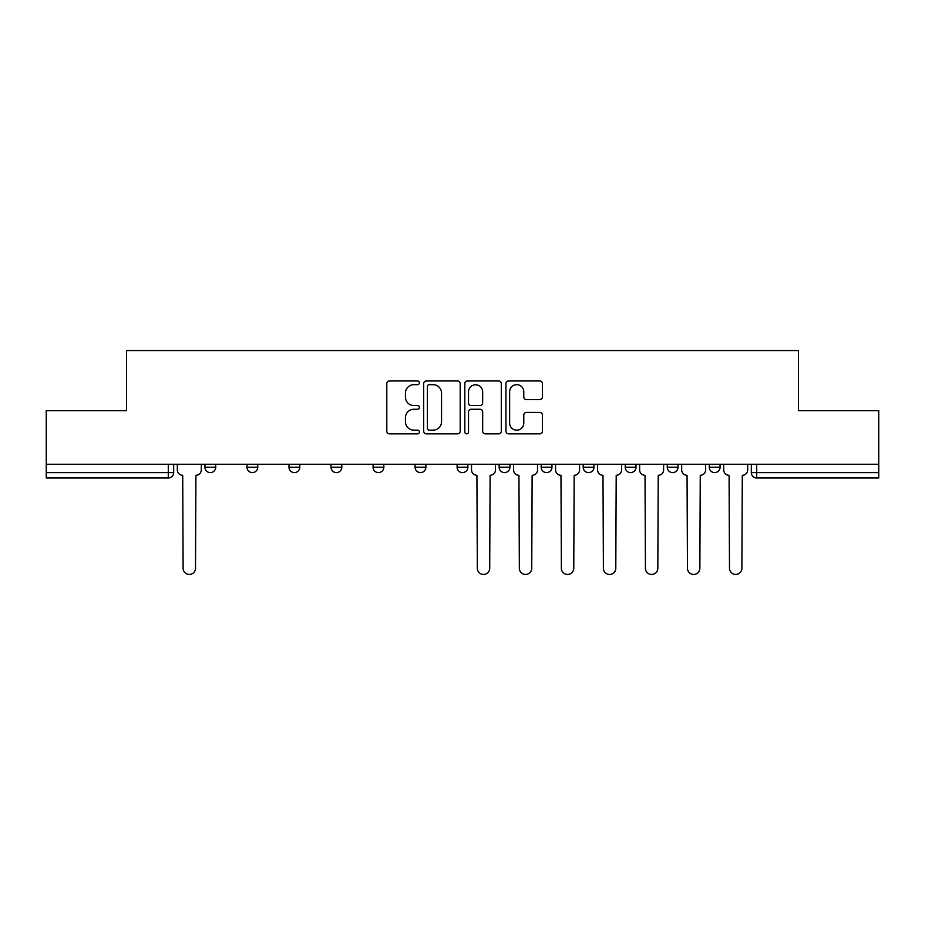 <?xml version="1.0" encoding="UTF-8"?>
<svg xmlns="http://www.w3.org/2000/svg" width="925" height="925" viewBox="0 0 925 925"><rect width="100%" height="100%" fill="white"/><g stroke="black" fill="none" stroke-linecap="round" stroke-linejoin="round"><path stroke-width="1.39" d="M419.395 382.811A1.85 1.85 0 0 0 417.545 380.961L389.448 380.961A2.648 2.648 0 0 0 386.8 383.609L386.8 431.2A2.648 2.648 0 0 0 389.448 433.848L417.545 433.848A1.85 1.85 0 0 0 419.395 431.998A1.85 1.85 0 0 0 417.545 430.148L413.903 430.148A8.464 8.464 0 0 1 405.439 421.684L405.439 417.718A8.464 8.464 0 0 1 413.903 409.255L417.545 409.255A1.85 1.85 0 0 0 419.395 407.405A1.85 1.85 0 0 0 417.545 405.555L413.903 405.555A8.464 8.464 0 0 1 405.439 397.091L405.439 393.125A8.464 8.464 0 0 1 413.903 384.661L417.545 384.661A1.85 1.85 0 0 0 419.395 382.811M667.26 464.246L667.26 467.217L678.037 467.217A5.388 5.388 0 0 1 672.648 472.606A5.388 5.388 0 0 1 667.26 467.217L667.26 464.246M541.171 464.246L541.171 467.217L551.947 467.217A5.388 5.388 0 0 1 546.559 472.606A5.388 5.388 0 0 1 541.171 467.217L541.171 464.246M457.112 464.246L457.112 467.217L467.888 467.217A5.388 5.388 0 0 1 462.5 472.606A5.388 5.388 0 0 1 457.112 467.217L457.112 464.246M415.082 464.246L415.082 467.217L425.858 467.217A5.388 5.388 0 0 1 420.47 472.606A5.388 5.388 0 0 1 415.082 467.217L415.082 464.246M331.023 467.217L331.023 464.246L331.023 467.217A5.388 5.388 0 0 0 336.411 472.606A5.388 5.388 0 0 1 331.023 467.217L341.799 467.217A5.388 5.388 0 0 1 336.411 472.606M246.963 467.217L246.963 464.246L246.963 467.217A5.388 5.388 0 0 0 252.352 472.606A5.388 5.388 0 0 1 246.963 467.217L257.74 467.217A5.388 5.388 0 0 1 252.352 472.606A5.388 5.388 0 0 0 257.74 467.217L257.74 464.246L257.74 467.217M539.784 399.6A2.648 2.648 0 0 0 542.432 396.964L542.432 383.609A2.648 2.648 0 0 0 539.784 380.961L508.577 380.961A2.648 2.648 0 0 0 505.94 383.609L505.94 431.2A2.648 2.648 0 0 0 508.577 433.848L539.784 433.848A2.648 2.648 0 0 0 542.432 431.2L542.432 415.071A2.648 2.648 0 0 0 539.784 412.434L526.429 412.434A2.648 2.648 0 0 0 523.781 415.071L523.781 423.072A7.076 7.076 0 0 1 516.717 430.148A7.076 7.076 0 0 1 509.64 423.072L509.64 391.738A7.076 7.076 0 0 1 516.717 384.661A7.076 7.076 0 0 1 523.781 391.738L523.781 396.964A2.648 2.648 0 0 0 526.429 399.6L539.784 399.6M46.25 464.246L46.25 410.642L126.54 410.642L126.54 350.552L798.46 350.552L798.46 410.642L878.75 410.642L878.75 464.246L46.25 464.246L46.25 472.606L173.68 472.606L173.68 464.246M460.188 383.609A2.648 2.648 0 0 0 457.54 380.961L426.333 380.961A2.648 2.648 0 0 0 423.696 383.609L423.696 431.2A2.648 2.648 0 0 0 426.333 433.848L457.54 433.848A2.648 2.648 0 0 0 460.188 431.2L460.188 383.609M467.46 380.961L498.667 380.961A2.648 2.648 0 0 1 501.304 383.609L501.304 431.2A2.648 2.648 0 0 1 498.667 433.848L485.313 433.848A2.648 2.648 0 0 1 482.665 431.2L482.665 411.903A2.648 2.648 0 0 0 480.017 409.255L471.16 409.255A2.648 2.648 0 0 0 468.512 411.903L468.512 431.998A1.85 1.85 0 0 1 466.663 433.848A1.85 1.85 0 0 1 464.812 431.998L464.812 383.609A2.648 2.648 0 0 1 467.46 380.961M751.32 464.246L751.32 472.606L878.75 472.606L878.75 477.994L756.708 477.994A5.388 5.388 0 0 1 751.32 472.606M878.75 464.246L878.75 472.606M168.292 464.246L168.292 477.994A5.388 5.388 0 0 0 173.68 472.606A5.388 5.388 0 0 1 168.292 477.994L46.25 477.994L46.25 472.606M720.066 464.246L720.066 467.217A5.388 5.388 0 0 1 714.678 472.606A5.388 5.388 0 0 1 709.29 467.217A5.388 5.388 0 0 0 714.678 472.606M709.29 464.246L709.29 467.217L720.066 467.217M678.037 464.246L678.037 467.217A5.388 5.388 0 0 1 672.648 472.606M636.007 464.246L636.007 467.217A5.388 5.388 0 0 1 630.619 472.606A5.388 5.388 0 0 1 625.231 467.217L636.007 467.217M625.231 464.246L625.231 467.217M583.201 464.246L583.201 467.217L593.977 467.217L593.977 464.246L593.977 467.217A5.388 5.388 0 0 1 588.589 472.606A5.388 5.388 0 0 1 583.201 467.217A5.388 5.388 0 0 0 588.589 472.606M551.947 464.246L551.947 467.217M509.918 464.246L509.918 467.217A5.388 5.388 0 0 1 504.53 472.606A5.388 5.388 0 0 1 499.142 467.217L509.918 467.217L509.918 464.246M499.142 464.246L499.142 467.217M467.888 467.217L467.888 464.246L467.888 467.217A5.388 5.388 0 0 1 462.5 472.606M425.858 467.217L425.858 464.246L425.858 467.217A5.388 5.388 0 0 1 420.47 472.606M383.829 464.246L383.829 467.217A5.388 5.388 0 0 1 378.441 472.606A5.388 5.388 0 0 1 373.053 467.217A5.388 5.388 0 0 0 378.441 472.606A5.388 5.388 0 0 0 383.829 467.217L383.829 464.246M373.053 464.246L373.053 467.217L383.829 467.217M341.799 464.246L341.799 467.217M299.769 464.246L299.769 467.217A5.388 5.388 0 0 1 294.381 472.606A5.388 5.388 0 0 1 288.993 467.217L299.769 467.217M288.993 464.246L288.993 467.217M215.71 464.246L215.71 467.217A5.388 5.388 0 0 1 210.322 472.606A5.388 5.388 0 0 1 204.934 467.217A5.388 5.388 0 0 0 210.322 472.606A5.388 5.388 0 0 0 215.71 467.217L215.71 464.246M204.934 464.246L204.934 467.217L215.71 467.217M429.246 384.661A1.85 1.85 0 0 0 427.396 386.511L427.396 428.298A1.85 1.85 0 0 0 429.246 430.148L433.085 430.148A8.464 8.464 0 0 0 441.537 421.684L441.537 393.125A8.464 8.464 0 0 0 433.085 384.661L429.246 384.661M482.665 391.865A7.076 7.076 0 0 0 475.589 384.788A7.076 7.076 0 0 0 468.512 391.865L468.512 402.907A2.648 2.648 0 0 0 471.16 405.555L480.017 405.555A2.648 2.648 0 0 0 482.665 402.907L482.665 391.865M177.323 469.912L177.323 464.246L177.323 469.912A5.388 5.388 0 0 0 182.711 475.3L183.115 568.251A6.198 6.198 0 0 0 189.313 574.448A6.198 6.198 0 0 0 195.51 568.251L195.915 475.3A5.388 5.388 0 0 0 201.303 469.912L201.303 464.246L201.303 469.912M182.711 475.3L183.115 568.251M195.51 568.251L195.915 475.3M513.56 469.912L513.56 464.246L513.56 469.912A5.388 5.388 0 0 0 518.948 475.3L519.353 568.251A6.198 6.198 0 0 0 525.539 574.448A6.198 6.198 0 0 0 531.736 568.251L532.141 475.3A5.388 5.388 0 0 0 537.529 469.912L537.529 464.246L537.529 469.912M555.578 469.912L555.578 464.246L555.578 469.912A5.388 5.388 0 0 0 560.978 475.3L561.371 568.251A6.198 6.198 0 0 0 567.568 574.448A6.198 6.198 0 0 0 573.766 568.251L574.171 475.3A5.388 5.388 0 0 0 579.559 469.912L579.559 464.246L579.559 469.912M597.608 469.912L597.608 464.246L597.608 469.912A5.388 5.388 0 0 0 602.996 475.3L603.401 568.251A6.198 6.198 0 0 0 609.598 574.448A6.198 6.198 0 0 0 615.796 568.251L616.2 475.3A5.388 5.388 0 0 0 621.588 469.912L621.588 464.246L621.588 469.912M471.53 464.246L471.53 469.912A5.388 5.388 0 0 0 476.918 475.3L477.323 568.251A6.198 6.198 0 0 0 483.509 574.448A6.198 6.198 0 0 0 489.707 568.251L490.111 475.3A5.388 5.388 0 0 0 495.499 469.912L495.499 464.246M518.948 475.3L519.353 568.251M531.736 568.251L532.141 475.3M560.978 475.3L561.371 568.251M573.766 568.251L574.171 475.3M602.996 475.3L603.401 568.251M615.796 568.251L616.2 475.3M639.638 469.912L639.638 464.246L639.638 469.912A5.388 5.388 0 0 0 645.026 475.3L645.43 568.251A6.198 6.198 0 0 0 651.628 574.448A6.198 6.198 0 0 0 657.825 568.251L658.23 475.3A5.388 5.388 0 0 0 663.618 469.912L663.618 464.246L663.618 469.912M645.026 475.3L645.43 568.251M657.825 568.251L658.23 475.3M681.667 469.912L681.667 464.246L681.667 469.912A5.388 5.388 0 0 0 687.055 475.3L687.46 568.251A6.198 6.198 0 0 0 693.657 574.448A6.198 6.198 0 0 0 699.855 568.251L700.26 475.3A5.388 5.388 0 0 0 705.648 469.912L705.648 464.246L705.648 469.912M687.055 475.3L687.46 568.251M699.855 568.251L700.26 475.3M723.697 469.912L723.697 464.246L723.697 469.912A5.388 5.388 0 0 0 729.085 475.3L729.49 568.251A6.198 6.198 0 0 0 735.687 574.448A6.198 6.198 0 0 0 741.885 568.251L742.289 475.3A5.388 5.388 0 0 0 747.678 469.912L747.678 464.246L747.678 469.912M729.085 475.3L729.49 568.251M741.885 568.251L742.289 475.3M756.708 464.246L756.708 477.994"/></g></svg>
